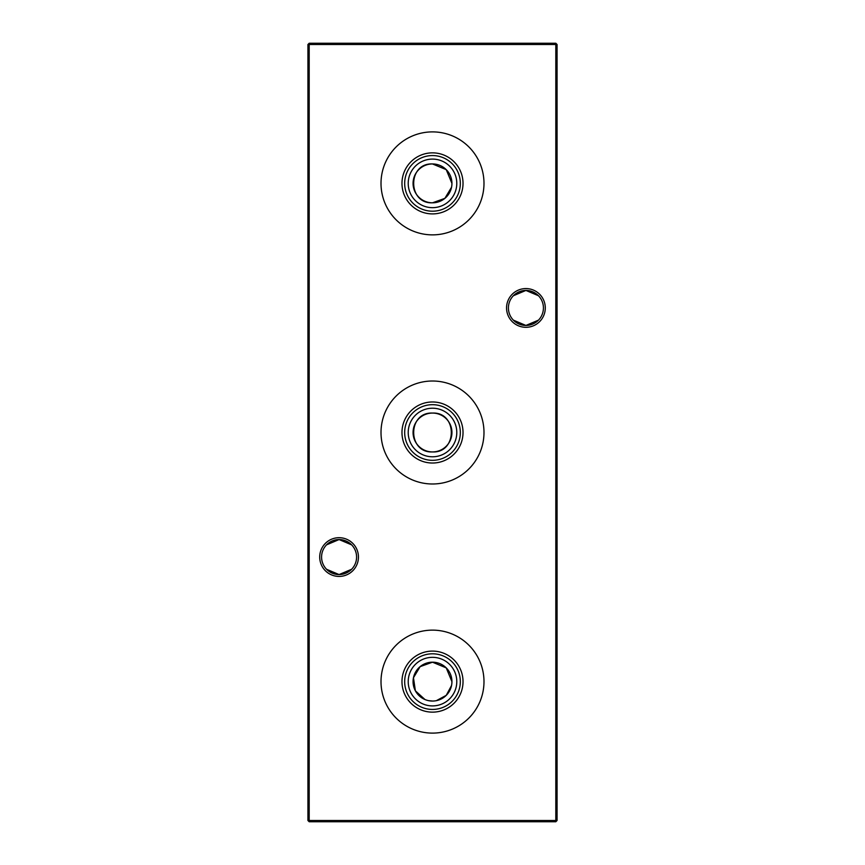<?xml version="1.0" encoding="UTF-8"?>
<svg xmlns="http://www.w3.org/2000/svg" width="865" height="865" viewBox="0 0 865 865"><rect width="100%" height="100%" fill="white"/><g stroke="black" fill="none" stroke-linecap="round" stroke-linejoin="round"><path stroke-width="1.3" d="M451.93 681.642L446.243 667.877L432.5 662.19A19.43 19.43 0 0 1 451.93 681.62A19.43 19.43 0 0 1 432.5 701.05A19.43 19.43 0 0 1 413.07 681.62A19.43 19.43 0 0 1 432.5 662.19L420.131 666.634L413.459 677.749L415.384 690.832L424.975 699.536M432.5 657.335A24.285 24.285 0 0 1 456.785 681.62A24.285 24.285 0 0 1 432.5 705.905A24.285 24.285 0 0 1 408.215 681.62A24.285 24.285 0 0 1 432.5 657.335M432.5 653.799A27.821 27.821 0 0 1 460.321 681.62A27.821 27.821 0 0 1 432.5 709.441A27.821 27.821 0 0 1 404.679 681.62A27.821 27.821 0 0 1 432.5 653.799M432.5 651.096A30.524 30.524 0 0 1 463.024 681.62A30.524 30.524 0 0 1 432.5 712.144A30.524 30.524 0 0 1 401.976 681.62A30.524 30.524 0 0 1 432.5 651.096M436.349 700.672L446.254 695.341L451.552 685.469M432.5 630.131A51.489 51.489 0 0 1 483.989 681.62A51.489 51.489 0 0 1 432.5 733.109A51.489 51.489 0 0 1 381.011 681.62A51.489 51.489 0 0 1 432.5 630.131M432.5 413.07A19.43 19.43 0 0 1 451.93 432.5A19.43 19.43 0 0 1 432.5 451.93C457.596 453.141 457.553 411.859 432.5 413.07C407.426 411.87 407.404 453.109 432.5 451.93A19.43 19.43 0 0 1 413.07 432.5A19.43 19.43 0 0 1 432.5 413.07M432.5 408.215A24.285 24.285 0 0 1 456.785 432.5A24.285 24.285 0 0 1 432.5 456.785A24.285 24.285 0 0 1 408.215 432.5A24.285 24.285 0 0 1 432.5 408.215M432.5 404.679A27.821 27.821 0 0 1 460.321 432.5A27.821 27.821 0 0 1 432.5 460.321A27.821 27.821 0 0 1 404.679 432.5A27.821 27.821 0 0 1 432.5 404.679M432.5 401.976A30.524 30.524 0 0 1 463.024 432.5A30.524 30.524 0 0 1 432.5 463.024A30.524 30.524 0 0 1 401.976 432.5A30.524 30.524 0 0 1 432.5 401.976M432.5 381.011A51.489 51.489 0 0 1 483.989 432.5A51.489 51.489 0 0 1 432.5 483.989A51.489 51.489 0 0 1 381.011 432.5A51.489 51.489 0 0 1 432.5 381.011M451.93 183.402L446.243 169.637L432.5 163.95A19.43 19.43 0 0 1 451.93 183.38A19.43 19.43 0 0 1 432.5 202.81L444.87 198.366L451.552 187.229M432.5 159.095A24.285 24.285 0 0 1 456.785 183.38A24.285 24.285 0 0 1 432.5 207.665A24.285 24.285 0 0 1 408.215 183.38A24.285 24.285 0 0 1 432.5 159.095M432.5 155.559A27.821 27.821 0 0 1 460.321 183.38A27.821 27.821 0 0 1 432.5 211.201A27.821 27.821 0 0 1 404.679 183.38A27.821 27.821 0 0 1 432.5 155.559M432.5 152.856A30.524 30.524 0 0 1 463.024 183.38A30.524 30.524 0 0 1 432.5 213.904A30.524 30.524 0 0 1 401.976 183.38A30.524 30.524 0 0 1 432.5 152.856M432.5 131.891A51.489 51.489 0 0 1 483.989 183.38A51.489 51.489 0 0 1 432.5 234.869A51.489 51.489 0 0 1 381.011 183.38A51.489 51.489 0 0 1 432.5 131.891M513.378 295.733L525.92 290.435A17.505 17.505 0 0 0 508.415 307.94A17.505 17.505 0 0 0 525.92 325.445L513.378 320.147M525.92 327.305A19.365 19.365 0 0 1 506.555 307.94A19.365 19.365 0 0 1 525.92 288.575A19.365 19.365 0 0 1 545.285 307.94A19.365 19.365 0 0 1 525.92 327.305M326.538 544.853L339.08 539.555A17.505 17.505 0 0 0 321.575 557.06A17.505 17.505 0 0 0 339.08 574.565L326.538 569.267M339.08 576.425A19.365 19.365 0 0 1 319.715 557.06A19.365 19.365 0 0 1 339.08 537.695A19.365 19.365 0 0 1 358.445 557.06A19.365 19.365 0 0 1 339.08 576.425M538.462 320.147L525.92 325.445A17.505 17.505 0 0 0 543.425 307.94A17.505 17.505 0 0 0 525.92 290.435L538.462 295.733M351.623 569.267L339.08 574.565A17.505 17.505 0 0 0 356.585 557.06A17.505 17.505 0 0 0 339.08 539.555L351.623 544.853M557.06 44.493L557.06 820.507L555.817 820.507L555.817 44.493L309.183 44.493L309.183 820.507L555.817 820.507L555.817 821.75L309.183 821.75L309.183 820.507L307.94 820.507L307.94 44.493L309.183 43.25L555.817 43.25L557.06 44.493L555.817 44.493L555.817 43.25M428.618 700.661L432.5 701.05M432.5 163.95C407.426 162.75 407.404 203.989 432.5 202.81A19.43 19.43 0 0 1 413.07 183.38A19.43 19.43 0 0 1 432.5 163.95M555.817 821.75L557.06 820.507M307.94 820.507L309.183 821.75M307.94 44.493L309.183 44.493L309.183 43.25"/></g></svg>
